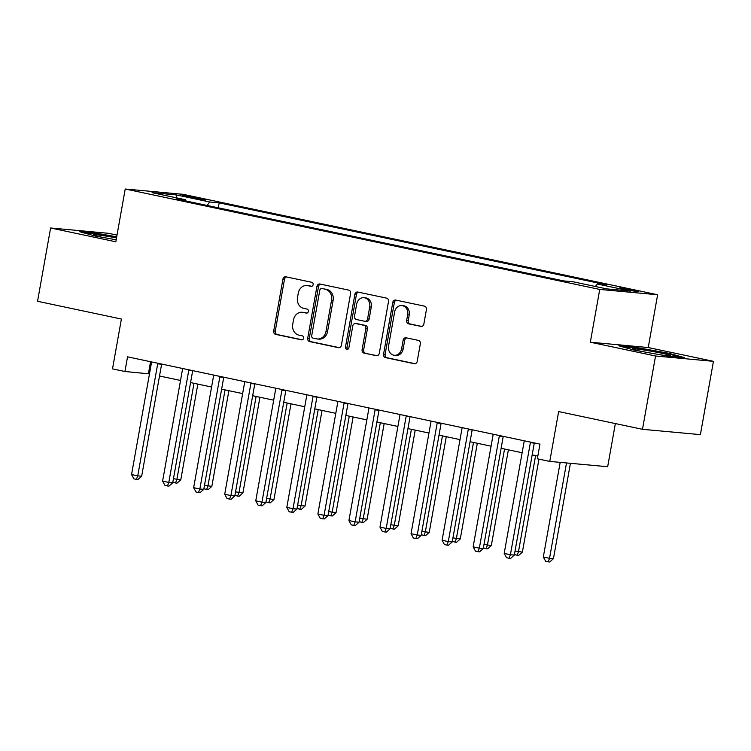 <?xml version="1.0" encoding="UTF-8"?>
<svg xmlns="http://www.w3.org/2000/svg" width="751" height="751" viewBox="0 0 751 751"><rect width="100%" height="100%" fill="white"/><g stroke="black" fill="none" stroke-linecap="round" stroke-linejoin="round"><path stroke-width="1.13" d="M313.139 284.676A2.046 1.746 -84.7 0 0 311.787 282.301L285.878 276.819A2.929 2.488 -84.7 0 0 282.93 279.175L273.702 330.984A2.929 2.488 -84.7 0 0 275.626 334.373L301.536 339.856A2.046 1.746 -84.7 0 0 302.249 335.828L298.898 335.124A9.369 7.961 -84.7 0 1 292.74 324.263L293.5 319.945A9.369 7.961 -84.7 0 1 302.165 312.266A9.369 7.961 -84.7 0 1 302.944 312.388L306.305 313.092A2.046 1.746 -84.7 0 0 307.018 309.065L303.667 308.351A9.369 7.961 -84.7 0 1 297.499 297.49L298.269 293.181A9.369 7.961 -84.7 0 1 306.934 285.502A9.369 7.961 -84.7 0 1 307.713 285.615L311.074 286.328A2.046 1.746 -84.7 0 0 313.139 284.676M633.853 290.186A9.547 0.498 10.1 0 0 624.344 288.487A9.547 0.498 10.1 0 0 619.444 288.055A9.547 0.498 10.1 0 0 623.837 289.266A9.547 0.498 10.1 0 0 633.346 290.975A9.547 0.498 10.1 0 0 638.237 291.407A9.547 0.498 10.1 0 0 633.853 290.186M420.898 326.441A2.929 2.488 -84.7 0 0 423.846 324.085L426.437 309.553A2.929 2.488 -84.7 0 0 424.512 306.155L395.73 300.062A2.929 2.488 -84.7 0 0 392.782 302.428L383.554 354.228A2.929 2.488 -84.7 0 0 385.479 357.626L414.261 363.719A2.929 2.488 -84.7 0 0 417.209 361.353L420.335 343.798A2.929 2.488 -84.7 0 0 418.41 340.4L406.094 337.8A2.929 2.488 -84.7 0 0 403.146 340.156L401.588 348.868A7.829 6.656 -84.7 0 1 394.35 355.279A7.829 6.656 -84.7 0 1 388.549 346.108L394.622 312.003A7.829 6.656 -84.7 0 1 401.86 305.582A7.829 6.656 -84.7 0 1 407.671 314.763L406.657 320.442A2.929 2.488 -84.7 0 0 408.582 323.841L421.386 326.488M117.015 235.11L108.51 233.308L50.608 227.985L37.55 301.282L121.399 319.034L112.519 368.872L124.938 371.501L127.548 356.847L539.96 444.123L537.341 458.786L549.77 461.414L607.672 466.728L615.36 423.573M655.548 356.012L713.45 361.334L648.235 347.535L590.333 342.212L655.548 356.012L642.49 429.309L558.641 411.567L549.77 461.414M590.333 342.212L599.739 289.435L125.22 189.008L183.122 194.331L657.632 294.758L599.739 289.435M50.608 227.985L115.823 241.784L125.22 189.008M350.595 293.5A2.929 2.488 -84.7 0 0 348.671 290.102L319.898 284.019A2.929 2.488 -84.7 0 0 316.941 286.375L307.713 338.185A2.929 2.488 -84.7 0 0 309.647 341.574L338.419 347.666A2.929 2.488 -84.7 0 0 341.367 345.3L350.595 293.5M357.814 292.045L386.587 298.128A2.929 2.488 -84.7 0 1 388.511 301.526L379.293 353.327A2.929 2.488 -84.7 0 1 376.335 355.692L364.019 353.083A2.929 2.488 -84.7 0 1 362.095 349.694L365.84 328.685A2.929 2.488 -84.7 0 0 363.916 325.286L355.739 323.559A2.929 2.488 -84.7 0 0 352.792 325.915L348.896 347.788A2.046 1.746 -84.7 0 1 345.479 347.065L354.866 294.401A2.929 2.488 -84.7 0 1 357.814 292.045M713.45 361.334L700.392 434.632L642.49 429.309M186.492 196.696L191.956 197.851A9.247 0.488 10.1 0 0 201.174 199.503A9.247 0.488 10.1 0 0 205.915 199.916A9.247 0.488 10.1 0 0 201.662 198.743L196.199 197.588A9.247 0.488 10.1 0 0 186.98 195.936A9.247 0.488 10.1 0 0 182.24 195.523A9.247 0.488 10.1 0 0 186.492 196.696M186.013 200.986L185.6 199.766L176.128 198.893L563.691 280.912L573.163 281.785L606.695 288.882L630.802 291.097L597.261 284L606.724 284.873L219.17 202.854L209.698 201.981L207.098 205.445M185.6 199.766L152.059 192.669L176.156 194.885L209.698 201.981M648.235 347.535L657.632 294.758M124.938 371.501L149.477 373.885M159.512 376.007L180.531 380.457M190.566 382.578L211.585 387.028M221.62 389.159L242.639 393.599M252.683 395.73L273.693 400.17M283.737 402.301L304.746 406.742M314.791 408.873L335.8 413.322M345.845 415.444L366.854 419.893M376.899 422.015L397.908 426.465M407.953 428.586L428.962 433.036M439.006 435.158L460.016 439.607M470.06 441.729L491.07 446.178M501.114 448.3L522.123 452.75M532.168 454.881L537.829 456.073M150.547 361.71L148.416 373.66M218.278 207.811L219.17 202.854M595.393 286.488L597.261 284M176.513 197.842L176.156 194.885M116.705 236.837L97.217 233.336L79.784 231.74L95.039 236.011L116.17 239.804M684.274 357.579L669.019 353.308L636.322 347.431L618.89 345.835L634.144 350.107L666.841 355.974L684.274 357.579M97.104 234.012L97.217 233.336M636.21 348.107L636.322 347.431M668.897 353.993L669.019 353.308M311.806 286.3L309.281 285.765A9.369 7.961 -84.7 0 0 308.501 285.643L306.934 285.502M302.165 312.266L303.733 312.407A9.369 7.961 -84.7 0 1 304.512 312.529L307.037 313.064M286.563 276.959A2.929 2.488 -84.7 0 0 284.488 279.325L275.26 331.125A2.929 2.488 -84.7 0 0 277.185 334.524L302.268 339.827M320.574 284.16A2.929 2.488 -84.7 0 0 318.508 286.525L309.281 338.325A2.929 2.488 -84.7 0 0 311.205 341.714L339.302 347.666M321.86 288.609A2.046 1.746 -84.7 0 0 319.795 290.261L311.693 335.735A2.046 1.746 -84.7 0 0 313.045 338.11L316.575 338.861A9.369 7.961 -84.7 0 0 317.363 338.983A9.369 7.961 -84.7 0 0 326.018 331.304L331.557 300.222A9.369 7.961 -84.7 0 0 325.399 289.36L323.428 288.76A2.046 1.746 -84.7 0 0 323.08 288.722M317.363 338.983L318.922 339.123A9.369 7.961 -84.7 0 0 327.586 331.444L326.018 331.304M323.428 288.76L326.957 289.501A9.369 7.961 -84.7 0 1 333.125 300.362L327.586 331.444M377.218 355.692L364.019 353.083M356.819 323.653A2.929 2.488 -84.7 0 1 357.307 323.7L365.474 325.427A2.929 2.488 -84.7 0 1 367.408 328.825L363.662 349.835A2.929 2.488 -84.7 0 0 365.587 353.223M358.499 292.186A2.929 2.488 -84.7 0 0 356.425 294.542L347.046 347.215A2.046 1.746 -84.7 0 0 347.807 349.328M369.717 306.877A7.829 6.656 -84.7 0 0 363.916 297.706A7.829 6.656 -84.7 0 0 356.678 304.117L354.538 316.133A2.929 2.488 -84.7 0 0 356.462 319.532L364.629 321.259A2.929 2.488 -84.7 0 0 367.577 318.893L369.717 306.877L371.285 307.028A7.829 6.656 -84.7 0 0 365.484 297.847L363.916 297.706M366.197 321.4A2.929 2.488 -84.7 0 0 369.145 319.034L367.577 318.893M371.285 307.028L369.145 319.034M401.86 305.582L403.428 305.723A7.829 6.656 -84.7 0 1 409.229 314.904L408.215 320.593A2.929 2.488 -84.7 0 0 410.149 323.981L421.78 326.441M394.35 355.279L395.918 355.43A7.829 6.656 -84.7 0 0 403.156 349.008L401.588 348.868M406.779 337.941A2.929 2.488 -84.7 0 0 404.705 340.306L403.156 349.008M396.415 300.212A2.929 2.488 -84.7 0 0 394.35 302.569L385.122 354.378A2.929 2.488 -84.7 0 0 387.047 357.767L415.143 363.709M173.443 478.725L180.784 479.814L197.832 384.118M180.784 479.814L177.076 483.118L175.509 482.977L176.879 479.457L194.002 383.31M175.509 482.977L172.843 482.114M157.87 363.259A2.985 2.535 -84.7 0 0 157.701 363.86L137.752 475.862L131.547 474.548L151.495 362.545A2.985 2.535 -84.7 0 0 151.552 361.926M161.643 364.057A2.985 2.535 -84.7 0 0 161.615 364.216L141.667 476.218L137.752 475.862L136.382 479.382L133.903 478.856L131.547 474.548M141.667 476.218L137.949 479.523L136.382 479.382M204.497 485.296L211.848 486.385L228.886 390.689M211.848 486.385L208.13 489.699L206.563 489.549L207.933 486.028L225.056 389.882M206.563 489.549L203.896 488.694M235.551 491.867L242.902 492.956L259.94 397.26M242.902 492.956L239.184 496.27L237.616 496.12L238.987 492.6L256.11 396.453M237.616 496.12L234.95 495.266M266.605 498.448L273.955 499.528L290.994 403.831M273.955 499.528L270.238 502.841L268.67 502.691L270.041 499.171L287.164 403.024M268.67 502.691L266.004 501.837M188.923 369.83A2.985 2.535 -84.7 0 0 188.754 370.431L168.806 482.433L162.601 481.119L182.549 369.116A2.985 2.535 -84.7 0 0 182.606 368.497M192.707 370.628A2.985 2.535 -84.7 0 0 192.669 370.787L172.721 482.79L168.806 482.433L167.435 485.953L164.957 485.428L162.601 481.119M172.721 482.79L169.003 486.104L167.435 485.953M219.977 376.401A2.985 2.535 -84.7 0 0 219.818 377.002L199.86 489.004L193.655 487.69L213.603 375.688A2.985 2.535 -84.7 0 0 213.659 375.068M223.76 377.199A2.985 2.535 -84.7 0 0 223.723 377.359L203.774 489.361L199.86 489.004L198.489 492.525L196.011 491.999L193.655 487.69M203.774 489.361L200.057 492.675L198.489 492.525M251.031 382.972A2.985 2.535 -84.7 0 0 250.872 383.573L230.914 495.576L224.709 494.261L244.657 382.259A2.985 2.535 -84.7 0 0 244.713 381.639M254.814 383.78A2.985 2.535 -84.7 0 0 254.777 383.93L234.828 495.932L230.914 495.576L229.553 499.096L227.065 498.57L224.709 494.261M234.828 495.932L231.111 499.246L229.553 499.096M297.659 505.019L305.009 506.099L322.057 410.412M305.009 506.099L301.292 509.413L299.724 509.272L301.095 505.742L318.217 409.595M299.724 509.272L297.058 508.408M282.085 389.544A2.985 2.535 -84.7 0 0 281.925 390.144L261.968 502.147L255.762 500.833L275.711 388.83A2.985 2.535 -84.7 0 0 275.767 388.211M285.868 390.351A2.985 2.535 -84.7 0 0 285.831 390.501L265.882 502.503L261.968 502.147L260.606 505.676L258.119 505.151L255.762 500.833M265.882 502.503L262.165 505.817L260.606 505.676M116.508 237.926A19.385 1.014 10.1 0 0 93.302 234.772A19.385 1.014 10.1 0 0 93.349 234.903A19.385 1.014 10.1 0 0 103.309 237.494M83.427 232.754L97.592 234.059L116.593 237.476M659.218 354.613A19.385 1.014 10.1 0 0 670.465 355.767A19.385 1.014 10.1 0 0 661.65 353.223A19.385 1.014 10.1 0 0 641.579 349.656A19.385 1.014 10.1 0 0 632.455 348.999A19.385 1.014 10.1 0 0 641.307 351.355A19.385 1.014 10.1 0 0 642.415 351.59M622.532 346.849L636.698 348.154L668.371 353.843L680.462 357.232M328.713 511.591L336.063 512.67L353.111 416.983M336.063 512.67L332.346 515.984L330.778 515.843L332.149 512.313L349.271 416.167M330.778 515.843L328.112 514.979M359.767 518.162L367.117 519.251L384.165 423.555M367.117 519.251L363.4 522.555L361.832 522.414L363.202 518.885L380.325 422.738M361.832 522.414L359.166 521.551M390.83 524.733L398.171 525.822L415.219 430.126M398.171 525.822L394.453 529.126L392.886 528.986L394.256 525.456L411.388 429.319M392.886 528.986L390.22 528.122M421.884 531.304L429.225 532.393L446.272 436.697M429.225 532.393L425.507 535.698L423.94 535.557L425.31 532.027L442.442 435.89M423.94 535.557L421.273 534.693M452.937 537.876L460.279 538.965L477.326 443.268M460.279 538.965L456.561 542.269L455.003 542.128L456.364 538.608L473.496 442.461M455.003 542.128L452.327 541.264M313.139 396.124A2.985 2.535 -84.7 0 0 312.979 396.716L293.021 508.718L286.816 507.404L306.765 395.401A2.985 2.535 -84.7 0 0 306.821 394.782M316.922 396.922A2.985 2.535 -84.7 0 0 316.884 397.072L296.936 509.075L293.021 508.718L291.66 512.248L289.173 511.722L286.816 507.404M296.936 509.075L293.219 512.389L291.66 512.248M344.193 402.696A2.985 2.535 -84.7 0 0 344.033 403.287L324.085 515.289L317.87 513.975L337.819 401.973A2.985 2.535 -84.7 0 0 337.875 401.353M347.976 403.494A2.985 2.535 -84.7 0 0 347.948 403.653L327.99 515.655L324.085 515.289L322.714 518.819L320.226 518.293L317.87 513.975M327.99 515.655L324.272 518.96L322.714 518.819M375.247 409.267A2.985 2.535 -84.7 0 0 375.087 409.858L355.139 521.861L348.924 520.546L368.872 408.544A2.985 2.535 -84.7 0 0 368.929 407.924M379.03 410.065A2.985 2.535 -84.7 0 0 379.002 410.224L359.044 522.227L355.139 521.861L353.768 525.39L351.28 524.865L348.924 520.546M359.044 522.227L355.336 525.531L353.768 525.39M406.3 415.838A2.985 2.535 -84.7 0 0 406.141 416.43L386.192 528.432L379.978 527.118L399.926 415.115A2.985 2.535 -84.7 0 0 399.983 414.496M410.084 416.636A2.985 2.535 -84.7 0 0 410.055 416.796L390.098 528.798L386.192 528.432L384.822 531.961L382.334 531.436L379.978 527.118M390.098 528.798L386.389 532.102L384.822 531.961M437.354 422.409A2.985 2.535 -84.7 0 0 437.195 423.01L417.246 535.012L411.032 533.698L430.98 421.686A2.985 2.535 -84.7 0 0 431.036 421.067M441.137 423.207A2.985 2.535 -84.7 0 0 441.109 423.367L421.161 535.369L417.246 535.012L415.876 538.533L413.388 538.007L411.032 533.698M421.161 535.369L417.443 538.674L415.876 538.533M483.991 544.447L491.332 545.536L508.38 449.84M491.332 545.536L487.615 548.84L486.057 548.699L487.418 545.179L504.55 449.032M486.057 548.699L483.381 547.836M468.408 428.981A2.985 2.535 -84.7 0 0 468.248 429.581L448.3 541.584L442.086 540.269L462.034 428.267A2.985 2.535 -84.7 0 0 462.09 427.648M472.191 429.779A2.985 2.535 -84.7 0 0 472.163 429.938L452.215 541.94L448.3 541.584L446.929 545.104L444.442 544.578L442.086 540.269M452.215 541.94L448.497 545.245L446.929 545.104M515.045 551.018L522.386 552.107L538.955 459.124M522.386 552.107L518.669 555.421L517.11 555.271L518.472 551.75L535.604 455.604M517.11 555.271L514.435 554.416M499.462 435.552A2.985 2.535 -84.7 0 0 499.302 436.153L479.354 548.155L473.139 546.841L493.097 434.838A2.985 2.535 -84.7 0 0 493.144 434.219M503.245 436.35A2.985 2.535 -84.7 0 0 503.217 436.509L483.268 548.512L479.354 548.155L477.983 551.675L475.496 551.15L473.139 546.841M483.268 548.512L479.551 551.825L477.983 551.675M560.18 462.372L543.32 557.007L549.535 558.322L553.44 558.678L570.431 463.311M553.44 558.678L549.723 561.992L548.164 561.842L549.535 558.322L566.517 462.954M548.164 561.842L545.677 561.316L543.32 557.007M530.525 442.123A2.985 2.535 -84.7 0 0 530.356 442.724L510.408 554.726L504.193 553.412L524.151 441.41A2.985 2.535 -84.7 0 0 524.198 440.79M534.299 442.921A2.985 2.535 -84.7 0 0 534.271 443.081L514.322 555.083L510.408 554.726L509.037 558.246L506.559 557.721L504.193 553.412M514.322 555.083L510.605 558.397L509.037 558.246M196.011 198.639L196.199 197.588M201.521 199.55L201.662 198.743M309.281 285.765L307.713 285.615M304.512 312.529L302.944 312.388M277.185 334.524L275.626 334.373M275.26 331.125L273.702 330.984M284.488 279.325L282.93 279.175M338.908 347.713L338.419 347.666M311.205 341.714L309.647 341.574M309.281 338.325L307.713 338.185M318.508 286.525L316.941 286.375M333.125 300.362L331.557 300.222M326.957 289.501L325.399 289.36M376.833 355.739L376.335 355.692M363.662 349.835L362.095 349.694M367.408 328.825L365.84 328.685M365.474 325.427L363.916 325.286M357.307 323.7L355.739 323.559M347.046 347.215L345.479 347.065M356.425 294.542L354.866 294.401M410.149 323.981L408.582 323.841M408.215 320.593L406.657 320.442M409.229 314.904L407.671 314.763M404.705 340.306L403.146 340.156M414.749 363.756L414.261 363.719M387.047 357.767L385.479 357.626M385.122 354.378L383.554 354.228M394.35 302.569L392.782 302.428M157.701 363.86L161.615 364.216M188.754 370.431L192.669 370.787M219.818 377.002L223.723 377.359M250.872 383.573L254.777 383.93M281.925 390.144L285.831 390.501M312.979 396.716L316.884 397.072M344.033 403.287L347.948 403.653M375.087 409.858L379.002 410.224M406.141 416.43L410.055 416.796M437.195 423.01L441.109 423.367M468.248 429.581L472.163 429.938M499.302 436.153L503.217 436.509M530.356 442.724L534.271 443.081M323.249 288.731L321.691 288.591M357.063 323.662L355.495 323.521M366.441 321.437L364.873 321.297"/></g></svg>
